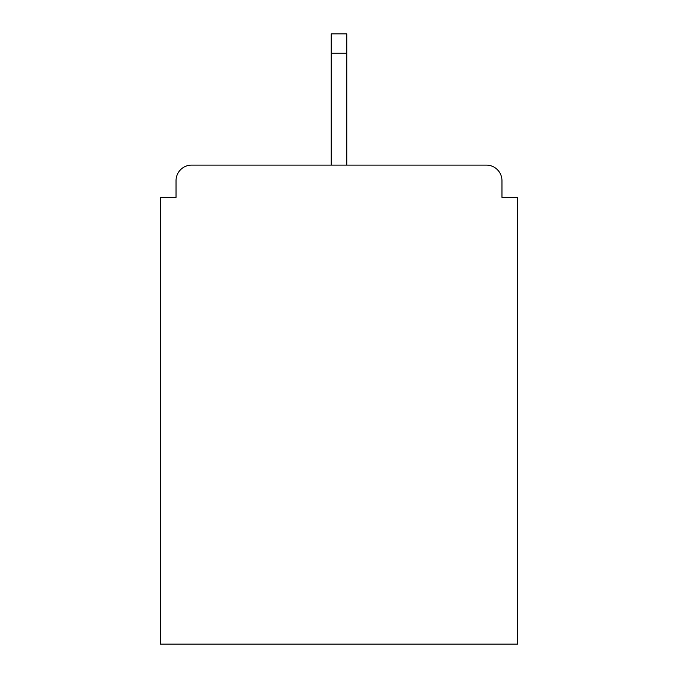 <?xml version="1.0" encoding="UTF-8"?>
<svg xmlns="http://www.w3.org/2000/svg" width="678" height="678" viewBox="0 0 678 678"><rect width="100%" height="100%" fill="white"/><g stroke="black" fill="none" stroke-linecap="round" stroke-linejoin="round"><path stroke-width="1.02" d="M501.966 197.383L501.966 180.721L501.966 197.383L517.585 197.383L517.585 644.1L160.415 644.1L160.415 197.383L176.034 197.383L176.034 180.721L176.034 197.383M331.186 53.164L331.186 33.9L346.814 33.9L346.814 53.164L331.186 53.164L331.186 165.101L191.654 165.101L486.346 165.101A15.619 15.619 0 0 1 501.966 180.721M331.186 165.101L191.654 165.101A15.619 15.619 0 0 0 176.034 180.721M346.814 53.164L346.814 165.101"/></g></svg>
